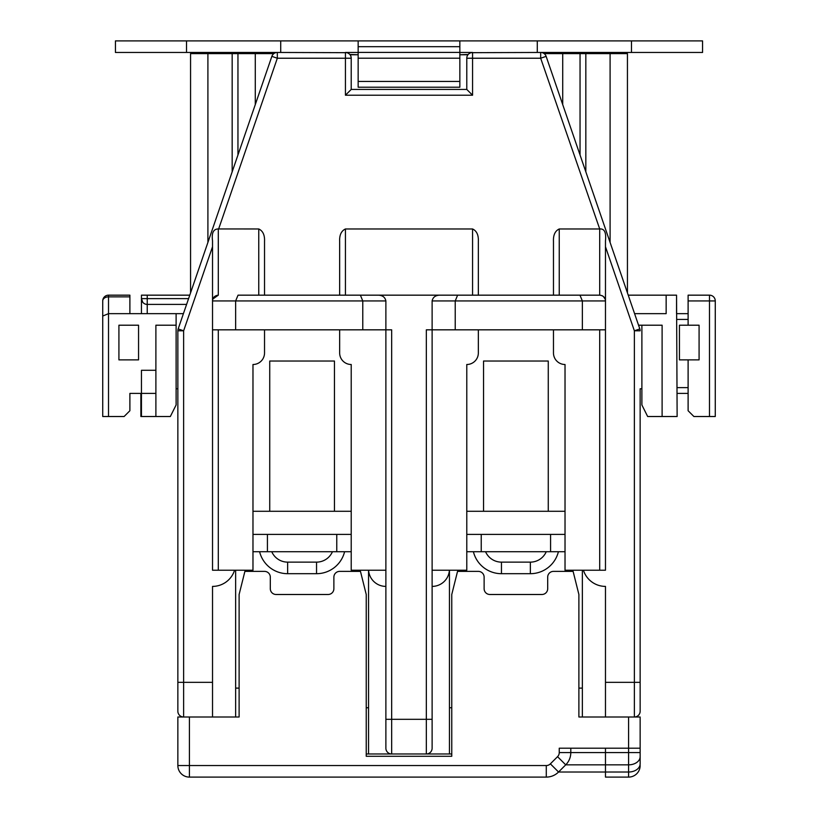 <?xml version="1.0" encoding="UTF-8"?>
<svg xmlns="http://www.w3.org/2000/svg" width="818" height="818" viewBox="0 0 818 818"><rect width="100%" height="100%" fill="white"/><g stroke="black" fill="none" stroke-linecap="round" stroke-linejoin="round"><path stroke-width="1.23" d="M451.761 753.981L366.239 753.981M461.587 570.228L461.587 571.383M466.781 534.399L565.023 534.399M351.219 534.399L252.977 534.399M481.229 534.399L481.229 551.731L466.781 551.731M565.023 551.731L481.229 551.731M550.575 534.399L550.575 551.731M582.355 570.228L582.355 716.997L578.888 716.997L605.473 716.997L605.473 586.404A23.119 23.119 0 0 1 583.428 570.228M631.476 52.454L631.476 40.9L702.56 40.9L702.56 52.454L540.678 52.454A5.777 5.777 0 0 1 546.138 56.36L540.678 58.231L599.696 228.948C604.43 228.539 606.353 232.486 605.473 240.789L605.473 300.942L605.473 246.75L634.369 330.799L639.829 328.918A5.777 5.777 0 0 1 640.146 330.799L634.369 330.799L634.369 716.997A5.777 5.777 0 0 0 640.146 711.22L640.146 682.335L640.146 711.22A5.777 5.777 0 0 1 634.369 716.997L605.473 716.997M235.645 570.228L235.645 716.997L239.112 716.997L183.631 716.997L183.631 330.799L178.171 328.918L271.862 56.36L178.171 328.918A5.777 5.777 0 0 0 177.854 330.799L177.854 682.335L177.854 330.799L183.631 330.799L212.527 246.75L212.527 300.942L212.527 240.789C211.494 232.936 213.416 228.989 218.304 228.948L258.754 228.968C262.895 230.901 264.827 235.052 264.531 241.422L264.531 295.165M582.355 688.112L578.888 688.112M570.228 570.228L570.228 571.383M451.761 707.754L449.45 707.754M449.45 753.981L449.45 570.228M432.119 719.319L426.331 719.319L426.331 753.981A5.777 5.777 0 0 0 432.119 748.204A5.777 5.777 0 0 1 426.331 753.981A5.777 5.777 0 0 0 432.119 748.204L432.119 300.942C432.916 297.087 435.646 295.165 440.288 295.165L472.569 295.165L472.569 228.968C476.71 230.901 478.632 235.052 478.346 241.422L478.346 295.165M212.844 299.04L218.304 295.165C214.694 295.605 212.772 297.527 212.527 300.942L212.527 329.828L385.881 329.828L385.881 748.204A5.777 5.777 0 0 0 391.669 753.981L391.669 329.828L385.881 329.828L385.881 300.942C385.084 297.087 382.354 295.165 377.711 295.165L599.696 295.165L559.246 295.165L559.246 228.968L599.359 228.968M385.881 719.319L426.331 719.319L426.331 329.828L605.473 329.828L605.473 300.942C605.228 297.527 603.306 295.605 599.696 295.165L599.696 228.948M362.773 329.828L362.773 300.942L360.38 295.165L377.711 295.165L345.431 295.165L345.431 228.968L472.569 228.968M235.645 329.828L235.645 300.942L238.038 295.165L360.38 295.165M478.346 329.828L478.346 352.947A11.554 11.554 0 0 1 466.781 364.501L466.781 570.228L432.119 570.228M258.754 228.968L258.754 295.165L238.038 295.165M339.654 295.165L339.654 241.422C339.368 235.052 341.29 230.901 345.431 228.968M339.654 329.828L339.654 352.947A11.554 11.554 0 0 0 351.219 364.501L351.219 570.228L385.881 570.228M264.531 329.828L264.531 352.947A11.554 11.554 0 0 1 252.977 364.501L252.977 570.228L212.527 570.228L212.527 329.828M432.119 586.404A17.331 17.331 0 0 0 449.409 570.228M385.881 586.404A17.331 17.331 0 0 1 368.591 570.228M234.572 570.228A23.119 23.119 0 0 1 212.527 586.404L212.527 716.997M252.977 511.281L269.736 511.281L269.736 361.035L334.46 361.035L334.46 511.281L351.219 511.281M553.469 295.165L553.469 241.422C553.173 235.052 555.105 230.901 559.246 228.968M565.023 511.281L548.264 511.281L548.264 361.035L483.54 361.035L483.54 511.281L466.781 511.281M605.473 329.828L605.473 570.228L565.023 570.228L565.023 364.501A11.554 11.554 0 0 1 553.469 352.947L553.469 329.828M602.038 295.656L603.234 296.372M603.326 296.443L605.156 299.051M605.289 299.5L605.473 300.942L582.355 300.942L579.962 295.165M582.355 329.828L582.355 300.942L455.227 300.942L457.62 295.165M455.227 329.828L455.227 300.942L432.119 300.942M546.138 56.36L639.829 328.918L546.138 56.36M470.974 52.679L540.678 52.454L540.678 58.231L472.569 58.231L472.569 52.454A5.777 5.777 0 0 0 466.781 58.231L466.781 89.438L472.569 95.215L345.431 95.215L345.431 58.231L351.219 58.231L350.963 56.544M347.026 52.679L277.322 52.454A5.777 5.777 0 0 0 271.862 56.36L277.322 58.231L277.322 52.454L186.524 52.454L186.524 40.9L631.476 40.9M627.437 292.854L628.224 295.165L627.437 292.854L627.437 53.61L585.831 53.61L585.831 171.811M640.146 482.385L640.146 682.335L640.146 388.775L641.885 388.775M467.947 54.765L459.849 54.765L468.162 54.489M469.051 53.651L470.657 52.781M466.781 89.438L351.219 89.438L351.219 58.231A5.777 5.777 0 0 0 345.431 52.454L345.431 58.231L277.322 58.231L218.641 228.968M350.053 54.765L358.151 54.765L349.838 54.489M348.949 53.651L347.343 52.781M351.219 89.438L345.431 95.215M385.881 300.942L212.527 300.942L212.67 299.633M368.55 753.981L368.55 570.228M368.55 707.754L366.239 707.754M356.413 570.228L356.413 571.383M247.772 570.228L247.772 571.383M239.112 688.112L235.645 688.112M334.46 511.281L269.736 511.281M177.854 711.22A5.777 5.777 0 0 0 183.631 716.997A5.777 5.777 0 0 1 177.854 711.22L177.854 682.335L212.527 682.335M177.854 482.385L177.854 388.775L176.115 388.775M142.782 302.323L141.453 298.631L141.453 295.165L189.776 295.165L190.563 292.854L190.563 53.61L273.856 53.61M336.771 534.399L336.771 551.731L351.219 551.731M267.425 534.399L267.425 551.731L336.771 551.731M252.977 551.731L267.425 551.731M483.54 511.281L548.264 511.281M344.593 551.731A28.896 28.896 0 0 1 316.546 573.694L287.65 573.694A28.896 28.896 0 0 1 259.603 551.731M473.407 551.731A28.896 28.896 0 0 0 501.454 573.694L530.35 573.694A28.896 28.896 0 0 0 558.397 551.731M141.453 313.652L141.453 298.631A5.777 5.777 0 0 0 147.23 304.408L186.596 304.408M147.23 313.652L147.23 304.408L145.808 304.235M144.571 303.754L143.569 303.1M108.508 416.515L108.508 313.652L102.731 316.045L102.731 416.515L124.111 416.515L129.888 410.738L129.888 393.397L141.453 393.397L141.453 416.515L170.338 416.515L176.115 404.951L176.115 325.206L155.89 325.206L155.89 370.288L141.453 370.288L141.453 393.397L155.89 393.397L155.89 416.515M638.561 325.206L662.11 325.206L662.11 416.515L677.13 416.515L676.547 295.165L666.149 295.165L666.149 313.652L634.584 313.652M102.731 316.045L102.731 300.942A5.777 5.777 0 0 1 108.508 295.165A5.777 5.777 0 0 0 102.731 300.942A5.777 4.09 0 0 1 108.508 296.852L108.508 313.652L183.416 313.652M677.13 313.652L688.112 313.652M688.112 325.206L688.112 295.165L709.492 295.165A5.777 5.777 0 0 1 715.269 300.942L715.269 416.515L693.889 416.515L688.112 410.738L688.112 359.879L679.441 359.879L679.441 325.206L699.083 325.206L699.083 359.879L688.112 359.879M662.11 416.515L647.662 416.515L641.885 404.951L641.885 325.206M140.87 393.397L140.87 416.515L141.453 416.515M176.115 313.652L176.115 325.206M155.89 393.397L155.89 370.288M118.917 359.879L118.917 325.206L138.559 325.206L138.559 359.879L118.917 359.879M129.888 296.852L108.508 296.852L108.508 295.165L129.888 295.165L129.888 313.652M102.731 300.942L102.731 364.501M666.149 295.165L628.224 295.165M688.112 393.397L677.13 393.397M676.547 313.652L676.547 298.631M688.112 300.942L715.269 300.942A5.777 5.777 0 0 0 709.492 295.165L709.492 416.515M147.23 295.165L147.23 298.631L141.453 298.631A5.777 5.777 0 0 0 147.23 304.408L147.23 298.631L188.58 298.631M562.712 104.571L562.712 53.61L585.831 53.61M562.712 53.61L544.144 53.61M580.044 155.001L580.044 53.61M237.956 155.001L237.956 53.61M459.849 58.19L358.151 58.19L358.151 81.432L459.849 81.432L459.849 52.454L472.569 52.454M186.524 40.9L115.44 40.9L115.44 52.454L186.524 52.454M351.219 58.231A5.777 5.777 0 0 0 345.431 52.454L358.151 52.454L358.151 40.9M358.151 58.19L358.151 52.454M459.849 52.413L358.151 52.413M459.849 81.432L459.849 87.219L358.151 87.219L358.151 81.432M280.717 52.454L280.717 40.9L327.865 40.9M490.135 40.9L491.413 40.9M497.661 40.9L516.117 40.9M517.262 40.9L520.452 40.9M528.663 40.9L536.076 40.9M537.283 52.454L537.283 40.9M459.849 52.454L459.849 40.9M570.8 748.204L570.8 752.58A17.331 17.331 0 0 1 565.729 764.84L558.541 772.018A17.331 17.331 0 0 1 546.281 777.1L189.408 777.1L189.408 765.546L177.854 765.546A11.554 11.554 0 0 0 189.408 777.1M628.592 777.1L605.473 777.1L605.473 764.84L628.592 764.84L628.592 777.1A11.554 11.554 0 0 0 640.146 765.546A11.554 11.554 0 0 1 628.592 777.1M640.146 763.848L640.146 752.58L640.146 763.848A11.554 8.17 180 0 1 628.592 772.018L558.541 772.018A17.331 17.331 0 0 1 546.281 777.1L546.281 765.546L189.408 765.546L189.408 716.997M634.369 716.997L640.146 716.997L640.146 752.58L628.592 752.58L628.592 764.84A11.554 8.17 180 0 0 640.146 756.67M183.631 716.997L177.854 716.997L177.854 765.546M239.112 716.997L239.112 594.492L244.889 571.383L264.531 571.383A5.777 5.777 0 0 1 270.308 577.16L270.308 588.715A5.777 5.777 0 0 0 276.095 594.492L328.1 594.492A5.777 5.777 0 0 0 333.877 588.715L333.877 577.16A5.777 5.777 0 0 1 339.654 571.383L360.462 571.383L366.239 594.492L366.239 756.292L451.761 756.292L451.761 594.492L457.538 571.383L478.346 571.383A5.777 5.777 0 0 1 484.123 577.16L484.123 588.715A5.777 5.777 0 0 0 489.9 594.492L541.905 594.492A5.777 5.777 0 0 0 547.692 588.715L547.692 577.16A5.777 5.777 0 0 1 553.469 571.383L573.111 571.383L578.888 594.492L578.888 716.997M559.246 752.58A5.777 5.777 0 0 1 557.549 756.67L565.729 764.84A17.331 17.331 0 0 0 570.8 752.58L559.246 752.58L559.246 748.204L628.592 748.204L628.592 752.58L605.473 752.58L605.473 748.204M640.146 748.204L628.592 748.204L628.592 716.997M218.304 295.165L218.304 228.948M640.146 682.335L605.473 682.335M466.781 58.231L472.569 58.231L472.569 95.215M599.696 570.228L599.696 329.828M218.304 329.828L218.304 570.228M546.24 551.731A17.331 17.331 0 0 1 530.35 562.13L530.35 573.694M530.35 562.13L501.454 562.13A17.331 17.331 0 0 1 485.565 551.731M501.454 562.13L501.454 573.694M332.435 551.731A17.331 17.331 0 0 1 316.546 562.13L287.65 562.13A17.331 17.331 0 0 1 271.76 551.731M287.65 562.13L287.65 573.694M316.546 562.13L316.546 573.694M688.112 387.62L677.13 387.62M677.13 319.429L688.112 319.429M610.095 242.414L610.095 53.61M207.905 242.414L207.905 53.61M232.169 53.61L232.169 171.811M255.288 104.571L255.288 53.61M459.849 46.677L358.151 46.677M557.549 756.67L550.371 763.848A5.777 5.777 0 0 1 546.281 765.546M558.541 772.018L550.371 763.848M570.8 752.58L605.473 752.58L605.473 764.84L565.729 764.84M528.08 40.9L518.244 40.9M499.624 40.9L490.514 40.9M318.376 40.9L327.486 40.9M570.8 52.454L568.909 53.61M247.2 52.454L249.091 53.61"/></g></svg>
